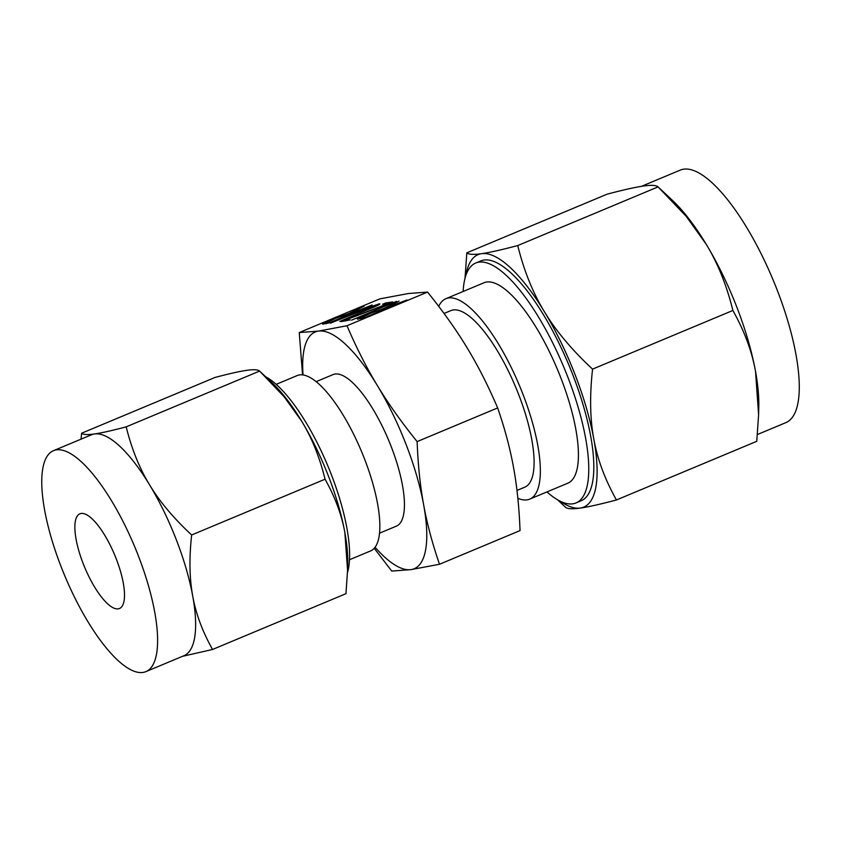 <?xml version="1.0" encoding="UTF-8"?>
<svg xmlns="http://www.w3.org/2000/svg" width="841" height="841" viewBox="0 0 841 841"><rect width="100%" height="100%" fill="white"/><g stroke="black" fill="none" stroke-linecap="round" stroke-linejoin="round"><path stroke-width="1.26" d="M351.622 320.137L396.542 301.362L351.538 320.127M382.676 304.211L385.693 302.949L392.726 301.951L391.622 302.581L344.999 320.211L350.203 319.885L341.078 321.609L388.805 303.338L382.592 304.2M392.779 302.077L392.148 302.361M341.078 321.609L341.782 321.504M330.534 323.154L365.162 308.521L379.449 303.843C380.931 303.811 378.913 304.978 373.372 307.354L339.796 321.388L372.416 307.449L376.442 305.104L375.244 305.272L330.439 323.133M377.083 305.704L376.442 305.104M323.217 324.153C321.619 324.237 323.617 323.081 329.199 320.684L348.794 313.535L364.206 306.103L350.087 313.346L352.127 313.052L372.121 304.957L329.514 322.818L322.576 324.121M375.075 547.239A128.305 40.568 -112.7 0 0 410.986 569.62A128.305 40.568 -112.7 0 0 423.664 504.873C427.07 523.743 432.358 543.538 439.507 564.258L520.043 530.597C519.16 507.281 516.984 486.193 513.504 467.312C510.098 448.442 504.81 428.647 497.662 407.927C488.211 385.84 478.077 365.877 467.249 348.058C456.495 330.229 443.26 311.569 427.533 292.079L408.305 293.541L379.775 298.891L299.249 332.563L318.466 331.102L346.997 325.74C356.437 347.827 366.581 367.79 377.409 385.62A128.305 40.568 -112.7 0 0 318.466 331.102A128.305 40.568 -112.7 0 0 303.044 374.939M427.533 292.079L346.997 325.74M358.077 319.181C356.479 319.254 358.466 318.098 364.058 315.701L383.654 308.552L399.065 301.12L384.947 308.374L406.981 299.974L364.363 317.835L357.425 319.149M265.672 376.779A113.766 35.963 67.3 0 1 331.27 474.429A113.766 35.963 67.3 0 1 347.501 572.574M349.509 559.738L370.545 550.95A95.054 30.055 -112.7 0 0 364.51 458.881A95.054 30.055 -112.7 0 0 297.22 375.559L276.184 384.348M260.731 372.132L272.305 383.012A119.748 37.866 67.3 0 1 301.688 421.225A119.748 37.866 67.3 0 1 328.453 476.143A119.748 37.866 67.3 0 1 344.863 532.542A119.748 37.866 67.3 0 1 347.732 563.449L347.564 570.356L344.863 532.542C341.719 514.913 335.117 497.136 325.057 479.212C319.622 457.189 311.832 437.867 301.688 421.225L284.111 396.731L259.606 371.081C257.914 369.588 253.604 369.346 246.686 370.345C239.895 371.301 229.341 373.667 215.033 377.441L81.63 433.22C83.322 434.713 87.622 434.955 94.549 433.945C101.33 432.999 111.885 430.634 126.192 426.85C131.627 448.873 139.417 468.195 149.561 484.826C159.559 501.478 173.593 518.193 191.653 534.981C189.099 558.14 189.456 578.524 192.736 596.143C195.879 613.762 202.481 631.538 212.542 649.473L182.529 656.316M379.512 533.183L396.395 526.13A82.124 25.966 -112.7 0 0 391.191 446.582A82.124 25.966 -112.7 0 0 333.047 374.592L316.163 381.646M212.542 649.473L345.945 593.693L347.564 570.356M423.664 504.873A128.305 40.568 -112.7 0 0 406.077 444.458A128.305 40.568 -112.7 0 0 377.409 385.62C388.153 403.438 401.399 422.098 417.125 441.599C418.009 464.905 420.185 485.993 423.664 504.873M81.03 439.16L81.63 433.22M259.606 371.081L126.192 426.85M325.057 479.212L191.653 534.981M439.507 564.258L410.986 569.62L391.759 571.081L374.224 548.29M302.571 374.876L299.249 332.563M145.871 671.644L183.906 655.738A119.748 37.866 -112.7 0 0 192.736 596.143A119.748 37.866 -112.7 0 0 176.316 539.743A119.748 37.866 -112.7 0 0 149.561 484.826A119.748 37.866 -112.7 0 0 94.549 433.945A119.748 37.866 -112.7 0 0 91.532 434.776L53.498 450.671A119.748 37.866 67.3 0 1 138.281 555.649A119.748 37.866 67.3 0 1 145.871 671.644A119.748 37.866 67.3 0 1 61.088 566.666A119.748 37.866 67.3 0 1 53.498 450.671M497.662 407.927L417.125 441.599M83.143 563.523A51.322 16.231 67.3 0 1 79.895 513.809A51.322 16.231 67.3 0 1 116.226 558.792A51.322 16.231 67.3 0 1 119.485 608.506A51.322 16.231 67.3 0 1 83.143 563.523M444.037 313.472L450.892 310.602A95.706 30.255 67.3 0 1 518.655 394.503A95.706 30.255 67.3 0 1 524.721 487.202L516.984 490.429M438.729 306.366A108.626 34.344 67.3 0 1 445.909 298.681A108.626 34.344 67.3 0 1 522.818 393.903A108.626 34.344 67.3 0 1 529.704 499.123A108.626 34.344 67.3 0 1 517.856 498.314M529.704 499.123L567.78 483.207A108.626 34.344 -112.7 0 0 560.894 377.987A108.626 34.344 -112.7 0 0 483.974 282.765L445.909 298.681M546.944 491.922A130.019 41.104 -112.7 0 0 576.022 502.939A130.019 41.104 -112.7 0 0 567.78 376.999A130.019 41.104 -112.7 0 0 475.733 263.033A130.019 41.104 -112.7 0 0 463.139 291.47M755.523 371.417C751.917 351.275 744.38 330.955 732.879 310.466C726.708 285.351 717.804 263.265 706.177 244.205A136.852 43.269 67.3 0 1 736.758 306.965A136.852 43.269 67.3 0 1 755.523 371.417A136.852 43.269 67.3 0 1 758.792 406.739L758.603 414.634L755.523 371.417M475.733 263.033L480.789 260.92A130.019 41.104 67.3 0 1 572.837 374.886A130.019 41.104 67.3 0 1 581.078 500.826L576.022 502.939M517.751 245.551C523.932 270.676 532.826 292.763 544.463 311.811C555.89 330.839 571.922 349.951 592.569 369.125C589.625 395.543 590.035 418.85 593.799 439.023A136.852 43.269 -112.7 0 0 575.044 374.571A136.852 43.269 -112.7 0 0 544.463 311.811A136.852 43.269 -112.7 0 0 481.588 253.667C489.346 252.573 501.404 249.872 517.751 245.551L658.072 186.891C656.169 185.178 651.249 184.904 643.312 186.061C635.554 187.144 623.496 189.845 607.139 194.166L466.829 252.826C468.721 254.539 473.651 254.823 481.588 253.667A136.852 43.269 -112.7 0 0 465.851 275.491M593.799 439.023C597.404 459.165 604.942 479.486 616.442 499.975C600.117 504.285 588.069 506.986 580.269 508.08A136.852 43.269 -112.7 0 0 593.799 439.023M616.442 499.975L756.753 441.315L758.603 414.634M592.569 369.125L732.879 310.466M757.436 434.513L785.862 422.634A136.852 43.269 -112.7 0 0 777.189 290.071A136.852 43.269 -112.7 0 0 680.295 170.103L641.441 186.345M659.365 188.1L672.59 200.526A136.852 43.269 67.3 0 1 706.177 244.205L686.088 216.2L658.072 186.891M560.211 501.215A136.852 43.269 -112.7 0 0 580.269 508.08C572.374 509.236 567.444 508.952 565.509 507.249L557.594 499.817M465.01 278.329L466.829 252.826M348.941 314.334L348.637 313.556M329.914 322.65L349.11 314.313L348.794 313.535M350.382 314.092L350.087 313.346M349.215 314.576L345.514 314.828L336.705 317.845L326.224 322.891L329.809 322.387M326.529 323.68L325.772 322.87L326.108 323.743M378.629 304.926L378.271 304.011M342.96 321.336L342.739 320.757M385.998 303.738L385.693 302.949M345.304 320.999L344.999 320.211M383.801 309.362L383.496 308.573M364.773 317.667L383.969 309.341L383.654 308.552M385.241 309.11L384.947 308.374M384.064 309.604L380.374 309.856L371.564 312.873L361.083 317.919L364.668 317.404M361.388 318.707L360.631 317.887L360.968 318.76"/></g></svg>
